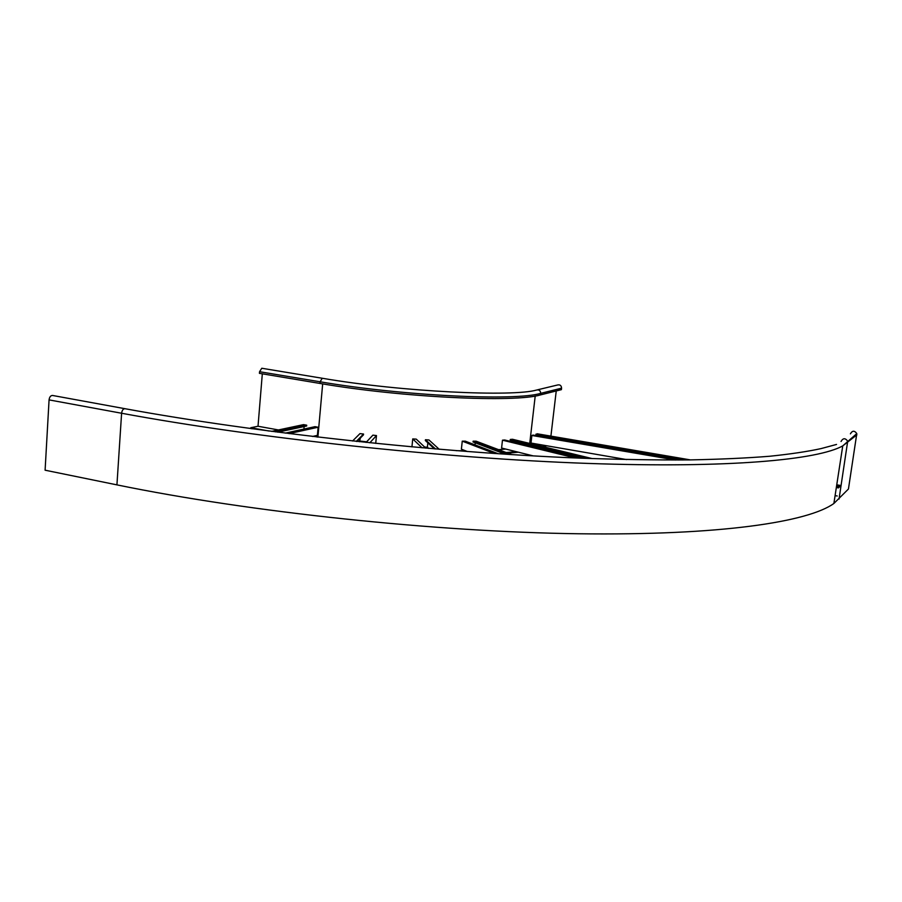 <?xml version="1.0" encoding="UTF-8"?>
<svg xmlns="http://www.w3.org/2000/svg" width="902" height="902" viewBox="0 0 902 902"><rect width="100%" height="100%" fill="white"/><g stroke="black" fill="none" stroke-linecap="round" stroke-linejoin="round"><path stroke-width="1.35" d="M322.24 378.254L320.109 381.794C402.833 395.955 515.358 401.153 540.704 393.362C540.49 390.6 539.103 389.495 536.555 390.047C513.249 396.936 402.574 392.077 322.24 378.254L261.783 368.253L259.562 371.714L259.426 373.338L319.962 383.44C402.675 397.635 515.166 402.766 540.523 394.896L561.394 389.653L561.574 388.176L540.704 393.362L540.523 394.896M252.222 428.788L250.722 428.518L250.779 427.717L258.017 426.251L262.313 373.823M269.236 431.066L250.779 427.717M518.379 452.206L507.939 453.199M516.226 451.665L506.202 452.545M546.702 445.757L543.68 446.828M545.327 445.52L542.463 446.535M550.908 436.128L556.241 390.949M537.615 389.788L557.571 384.996C560.029 384.466 561.36 385.526 561.574 388.176M258.017 426.251L278.436 429.95M313.4 436.275L318.045 437.12M533.105 443.412L531.65 443.908M456.265 450.684L465.432 450.763M498.637 449.681L505.729 449.061M124.893 408.685L52.598 395.471C50.681 395.459 49.497 396.936 49.069 399.89L45.1 470.201L116.933 484.87C250.655 512.359 436.162 531.876 578.205 533.758C720.664 535.653 808.327 521.931 833.876 503.485L848.444 489.019L856.799 433.603C854.487 430.389 852.356 430.468 850.406 433.851M533.229 455.893L501.591 448.035L502.47 440.187L504.646 439.984L578.983 458.092M511.682 441.698L511.806 440.627M588.645 458.464L510.295 439.454L512.449 439.263L592.276 458.599M510.295 439.454L510.216 440.244L584.586 458.317M575.217 457.945L502.47 440.187M467.416 451.541L461.396 449.185L462.252 441.157L465.274 441.168L498.231 453.74M475.027 444.889L475.253 442.826M507.995 454.382L473.133 441.179L476.121 441.191L511.705 454.619M473.133 441.179L473.043 441.98L505.255 454.202M494.454 453.492L462.252 441.157M411.932 446.896L412.744 438.913L416.262 439.139L425.789 448.136M424.617 447.031L427.39 447.212L428.642 448.384M427.841 442.826L427.39 447.212M435.508 448.982L425.44 439.736L428.946 439.962L439.218 449.286M425.44 439.736L425.361 440.548L434.414 448.88M422.057 447.809L412.744 438.913M356.966 441.473L363.472 434.854L363.551 434.042L359.977 433.614L352.558 440.999M360.394 437.977L359.458 441.732M366.607 441.833L360.101 441.067M366.054 442.42L372.898 435.147L376.472 435.576L375.717 443.412M356.29 441.394L363.551 434.042M369.797 442.814L376.472 435.576M626.552 459.569L531.007 443.051L531.876 435.463L533.026 435.091L678.834 460.009M536.622 435.711L536.713 435.023M687.324 459.941L537.107 433.772L690.481 459.907M535.98 434.133L535.889 434.888L682.893 459.986M840.179 486.832L836.537 486.201M838.984 487.373L836.425 486.933M838.465 487.892L836.334 487.531M675.497 460.02L531.876 435.463M837.214 495.999L835.083 495.626M840.811 485.513L836.752 484.825M840.303 486.02L836.661 485.4M277.827 432.182L306.635 426.003L306.703 425.192L303.557 424.628L271.671 431.382M304.132 426.545L303.906 429.081M285.28 433.129L314.967 426.669L318.135 427.232L317.403 435.35L312.554 436.467M275.426 431.866L306.703 425.192M289.08 433.614L318.135 427.232M317.899 437.098L322.668 383.891M529.733 443.446L535.213 395.989M259.562 371.714L320.109 381.794L319.962 383.44M845.738 443.356L846.955 442.093M839.029 499.077L847.7 441.225C845.287 437.865 843.066 437.955 841.036 441.484M116.933 484.87L121.601 413.251C256.698 438.282 443.953 458.34 586.852 463.38C730.18 468.431 817.742 459.783 842.75 445.892L856.866 434.877M49.069 399.89L121.601 413.251C122.052 410.241 123.191 408.719 125.006 408.707C257.284 433.016 440.052 452.748 580.843 458.171C620.159 459.524 656.261 460.099 689.139 459.919C719.92 459.321 746.856 458.092 769.936 456.232C790.637 454.078 807.685 451.53 821.057 448.598L836.537 444.438M833.876 503.485L842.75 445.892L856.799 433.603"/></g></svg>
